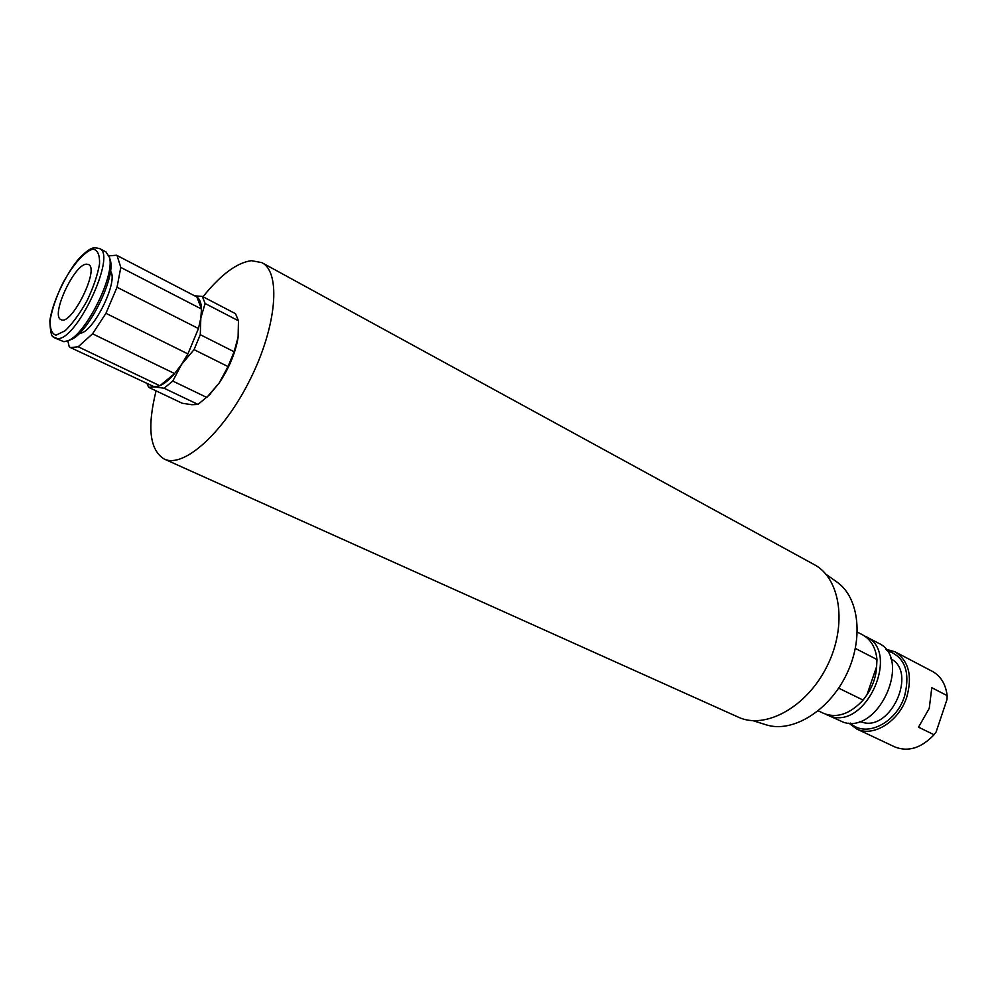 <?xml version="1.0" encoding="UTF-8"?>
<svg xmlns="http://www.w3.org/2000/svg" width="997" height="997" viewBox="0 0 997 997"><rect width="100%" height="100%" fill="white"/><g stroke="black" fill="none" stroke-linecap="round" stroke-linejoin="round"><path stroke-width="1.5" d="M918.524 727.162L929.254 708.344L931.796 687.718L947.15 695.607L947 699.458L936.158 731.86L934.039 734.752L918.524 727.162M848.833 723.087L856.548 728.894L894.77 746.915C908.117 752.212 921.203 748.161 934.039 734.752M856.548 728.894C873.123 737.581 899.02 721.579 906.772 697.053C912.654 675.729 908.691 660.625 894.895 651.764L885.61 649.109M947.15 695.607C945.692 684.104 940.757 676.028 932.345 671.367L894.895 651.764M850.491 723.099C865.296 738.154 896.066 723.448 904.528 696.267C910.66 671.529 904.69 656.25 886.62 650.43M859.688 721.404L862.417 722.302C890.969 731.462 917.477 672.015 890.819 658.78M86.477 264.168L88.409 264.492C100.061 268.529 71.248 326.468 60.991 319.613C50.274 315.962 74.152 264.118 86.477 264.168M109.034 255.868L116.524 255.232L196.907 297.006L201.494 309.033L120.799 267.433L117.023 287.261L198.465 328.549L187.91 353.898L105.944 313.32L92.547 333.796L174.6 373.576L159.844 385.752L78.177 346.769L70.588 347.617L69.204 346.682L67.808 340.8M116.524 255.232L196.907 297.006C199.761 298.963 201.294 302.963 201.494 309.033L200.833 318.031L205.095 303.487L202.354 296.421L194.727 295.835M198.465 328.549L187.91 353.898L181.491 364.491L194.054 349.648L200.285 334.68L200.833 318.031L198.465 328.549M174.6 373.576C169.303 379.707 164.38 383.77 159.844 385.752L154.423 386.886L164.069 388.219L172.78 381.066L181.491 364.491L174.6 373.576M202.354 296.421L235.504 313.681L238.457 320.785L238.109 337.111L234.121 351.767L228.014 366.56L219.215 382.96L209.233 395.036L198.004 404.421L191.848 404.695L182.189 403.249L148.665 387.335L154.423 386.886L70.588 347.617M238.37 334.955L237.847 338.88C235.08 353.761 228.874 368.454 219.215 382.96L206.715 397.554M147.207 384.069L148.665 387.335M205.095 303.487L238.457 320.785M234.121 351.767L200.285 334.68M194.054 349.648L228.014 366.56M206.815 397.454L172.78 381.066M164.069 388.219L198.004 404.421M110.455 271.172C119.179 280.656 92.459 334.394 79.623 333.16M68.83 340.313L71.099 339.528C88.01 333.497 115.777 277.64 110.38 260.516L109.907 258.896M54.947 338.058L63.92 341.709L68.058 340.687C85.829 334.356 115.154 275.384 109.471 257.4L105.956 251.905L99.451 248.527C93.643 247.493 92.048 246.296 81.393 256.092C70.475 266.511 52.891 298.527 49.85 320.822C50.261 330.992 51.358 336.338 53.177 336.874L57.29 338.556C76.532 341.223 117.21 254.185 99.451 248.527M92.547 333.796L78.177 346.769M117.023 287.261L105.944 313.32M117.085 255.568L120.799 267.433M156.068 390.849C147.008 427.426 149.724 450.146 164.231 459.044L738.303 717.155C765.285 729.904 806.934 707.11 827.086 666.146C847.575 625.356 840.621 578.385 814.175 564.576L261.887 262.647L251.456 260.666C236.862 262.647 220.711 274.686 203.002 296.757M164.231 459.044C183.523 468.652 223.827 432.71 250.222 379.321C276.854 326.044 281.191 272.231 261.887 262.647M753.121 720.719L766.17 724.819C791.942 733.194 828.158 711.646 845.967 675.53C864.013 639.538 859.339 597.664 837.106 582.161L825.952 574.235M855.389 648.436L876.961 659.528L876.612 666.582L866.979 694.747L863.09 700.081L838.664 688.142M866.979 694.747C872.886 685.936 876.101 676.539 876.612 666.582M876.961 659.528C875.74 647.726 870.979 639.513 862.679 634.902L857.358 632.123M818.225 710.824L823.659 713.378C836.844 718.563 849.992 714.126 863.09 700.081M825.466 714.139L843.749 722.364C879.466 733.966 912.33 657.87 878.17 643.015L864.374 635.887M827.198 715.048L831.461 716.569C867.116 728.109 900.229 651.515 866.144 636.722M55.994 335.191L65.054 330.805C72.507 323.626 79.847 313.594 87.075 300.695C93.456 287.211 97.606 274.935 99.55 263.881C99.812 254.796 97.606 249.861 92.945 249.113C84.558 251.356 72.656 264.978 62.574 283.634C56.48 296.483 52.38 308.347 50.274 319.239C49.725 328.474 51.632 333.783 55.994 335.191M210.504 393.865L209.233 395.036M110.38 260.516L109.471 257.4M71.099 339.528L68.058 340.687"/></g></svg>

